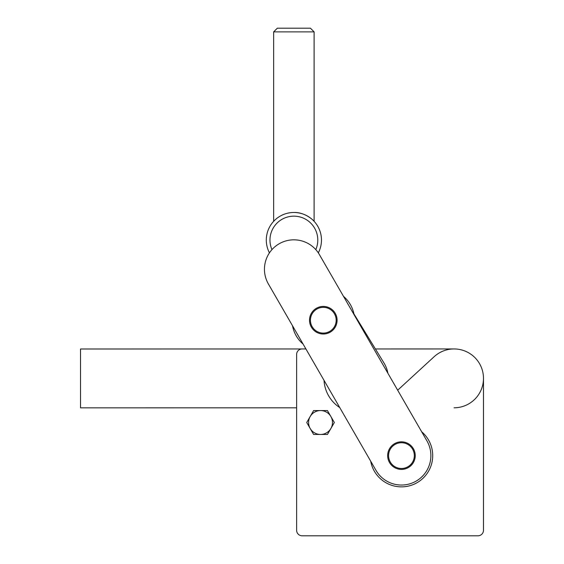 <?xml version="1.0" encoding="UTF-8"?>
<svg xmlns="http://www.w3.org/2000/svg" width="564" height="564" viewBox="0 0 564 564"><rect width="100%" height="100%" fill="white"/><g stroke="black" fill="none" stroke-linecap="round" stroke-linejoin="round"><path stroke-width="0.85" d="M387.891 373.255A29.427 29.427 0 0 0 384.006 363.019L353.917 313.866L375.398 348.954L454.048 348.947M301.677 348.961L80.518 348.989L80.532 407.842L296.622 407.814L296.622 530.28A5.52 5.52 0 0 0 302.142 535.8L477.962 535.8A5.52 5.52 0 0 0 483.482 530.28L483.482 378.374A29.427 29.427 0 0 0 434.146 356.702L397.676 390.21M302.142 348.947L305.907 348.947L302.142 348.947A5.52 5.52 0 0 0 296.622 354.46L296.622 530.28M302.142 535.8L477.962 535.8M483.482 530.28L483.482 378.374A29.427 29.427 0 0 1 454.055 407.793M339.761 407.596A34.947 34.947 0 0 1 324.025 380.34M320.528 410.557A11.957 11.957 0 0 1 330.885 428.485L334.332 422.506L327.43 410.557L313.626 410.557L310.179 416.535A11.957 11.957 0 0 1 320.528 410.557M310.179 428.485A11.957 11.957 0 0 1 310.179 416.535L306.731 422.506L313.626 434.463L320.528 434.463A11.957 11.957 0 0 1 310.179 428.485M320.528 434.463A11.957 11.957 0 0 0 330.885 428.485L327.43 434.463L320.528 434.463M273.653 31.88L277.326 28.2L310.433 28.2L314.113 31.88L273.653 31.88L273.653 221.314L275.169 219.798M318.322 252.862A27.587 27.587 0 0 0 293.879 212.48C305.321 212.078 314.021 220.876 314.113 221.314C313.993 220.855 305.343 212.085 293.879 212.48A27.587 27.587 0 0 0 269.444 252.862M314.113 31.88L314.113 221.314L313.69 220.869M315.798 249.619A23.907 23.907 0 0 0 293.879 216.16A23.907 23.907 0 0 0 271.961 249.619M401.455 442.74A12.873 12.873 0 0 1 414.329 455.613A12.873 12.873 0 0 1 401.455 468.487A12.873 12.873 0 0 1 388.582 455.613A12.873 12.873 0 0 1 401.455 442.74M401.455 441.824A13.797 13.797 0 0 1 415.245 455.613A13.797 13.797 0 0 1 401.455 469.41A13.797 13.797 0 0 1 387.658 455.613A13.797 13.797 0 0 1 401.455 441.824M370.689 461.176A31.267 31.267 0 0 0 431.805 463.114A31.267 31.267 0 0 0 421.653 431.756M323.306 306.428A13.797 13.797 0 0 1 337.096 320.225A13.797 13.797 0 0 1 323.306 334.015A13.797 13.797 0 0 1 309.509 320.225A13.797 13.797 0 0 1 323.306 306.428M323.306 307.352A12.873 12.873 0 0 1 336.179 320.225A12.873 12.873 0 0 1 323.306 333.098A12.873 12.873 0 0 1 310.426 320.225A12.873 12.873 0 0 1 323.306 307.352M279.173 243.768A29.427 29.427 0 0 0 268.393 283.967L375.969 470.327A29.427 29.427 0 0 0 416.161 481.099A29.427 29.427 0 0 0 426.941 440.9L319.365 254.54A29.427 29.427 0 0 0 279.173 243.768M319.365 254.54L343.504 296.361A31.267 31.267 0 0 1 354.072 314.663M303.101 344.082A31.267 31.267 0 0 1 292.533 325.788L268.393 283.967"/></g></svg>
